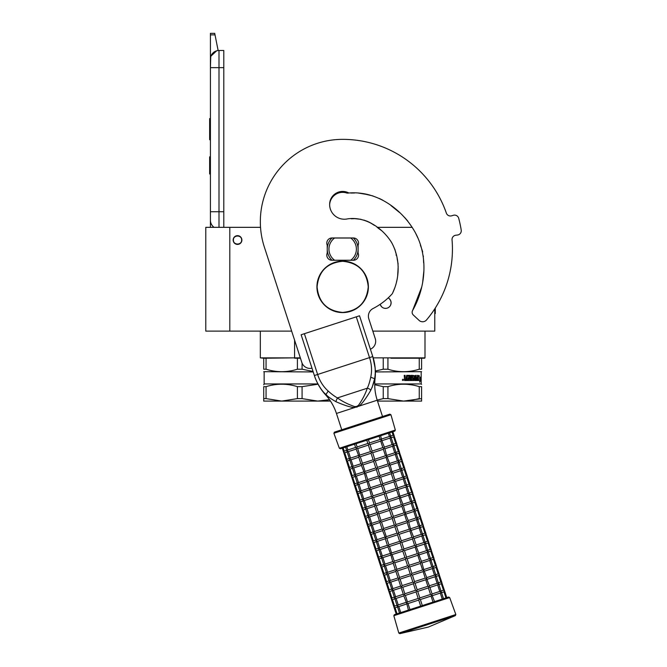 <?xml version="1.0" encoding="UTF-8"?>
<svg xmlns="http://www.w3.org/2000/svg" width="667" height="667" viewBox="0 0 667 667"><rect width="100%" height="100%" fill="white"/><g stroke="black" fill="none" stroke-linecap="round" stroke-linejoin="round"><path stroke-width="1" d="M266.066 369.21L263.723 369.21C263.723 372.511 263.723 372.511 263.723 369.21C263.723 372.511 263.723 372.511 263.723 369.21L263.723 358.212L260.33 357.871L294.589 357.871L266.066 358.212L266.066 369.21C276.513 372.511 286.952 372.511 297.399 369.21L297.399 358.212L294.614 358.212M266.933 357.871L260.33 357.871L260.33 331.115M373.187 357.871L424.996 357.871L424.996 331.115M424.654 358.212L421.602 358.212L424.996 357.871M387.927 358.212L387.927 369.21C398.374 372.511 408.821 372.511 419.26 369.21L419.26 358.212L390.887 358.212M372.811 331.115L434.767 331.115L434.767 308.846M229.807 331.115L229.807 227.339L205.786 227.339L205.786 331.115L291.654 331.115M229.807 227.339L260.53 227.339M377.072 227.339L412.264 227.339M388.186 297.907A5.578 5.578 0 0 1 385.543 308.387A5.578 5.578 0 0 1 380.173 304.302L380.39 304.944M294.589 340.162L294.589 357.871L300.35 357.871M237.519 244.405A4.377 4.377 0 0 1 233.15 240.037A4.377 4.377 0 0 1 237.519 235.659A4.377 4.377 0 0 1 241.896 240.037A4.377 4.377 0 0 1 237.519 244.405M380.407 304.977L381.632 306.778M384.809 308.337L386.243 308.337M390.687 304.969L391.12 302.801M391.12 302.685L390.695 300.675M390.679 300.65L389.453 298.833M241.637 240.037C241.896 234.726 233.15 234.726 233.408 240.037C233.15 245.348 241.896 245.348 241.637 240.037M218.993 227.339L218.993 211.731L223.795 211.731L223.795 50.5L218.993 50.5A8.579 8.579 0 0 0 210.422 59.08L210.422 67.65L210.747 56.72M223.795 211.731L223.795 227.339M210.422 227.339L210.422 67.65L223.795 67.65M218.993 50.5L218.993 211.731L210.422 211.731L210.422 220.31A8.579 8.579 45.2 0 0 214.09 227.339M210.422 175.713L210.422 184.292L210.422 175.713M210.422 34.859L210.422 33.35L214.707 33.35L215.007 34.859L210.422 34.859L210.422 59.08M210.947 56.12L216.6 50.842M215.007 34.859L218.142 50.542M214.707 33.35L210.422 33.35M210.422 156.845L209.646 156.845L209.646 173.995L210.422 173.995M210.422 118.593L209.646 118.593L209.646 124.154L210.422 124.154M210.422 134.526L209.646 134.526L209.646 124.154M210.422 139.711L209.646 139.711L209.646 134.526M210.422 119.118L209.646 119.118M313.056 371.452L302.084 369.21L302.084 363.123M263.723 358.212L266.066 358.212M297.399 369.21L302.084 369.21M297.399 358.212L300.458 358.212M263.723 371.686L313.215 371.936M317.934 383.942L264.149 383.942L263.723 384.792M266.066 398.616L281.732 401.092L297.399 398.616L302.084 398.616L317.75 401.092L263.723 401.092L263.723 398.616L266.066 398.616L266.066 386.66C276.513 383.392 286.952 383.392 297.399 386.66L302.084 386.66L318.067 384.192M263.723 398.616L263.723 386.66L266.066 386.66M263.723 386.66C263.723 383.392 263.723 383.392 263.723 386.66M297.399 398.616L297.399 386.66M302.084 398.616L302.084 386.66M330.473 401.092L317.75 401.092L329.498 399.675L324.646 400.584M421.602 358.212L421.602 369.21C421.602 372.511 421.602 372.511 421.602 369.21C421.602 372.511 421.602 372.511 421.602 369.21L421.602 358.212L419.26 358.212M375.346 371.052L383.242 369.21L383.242 358.212M383.242 369.21L387.927 369.21M375.371 371.936L421.602 371.686M421.602 369.21L419.26 369.21M418.126 379.148L420.177 378.731L420.402 377.138L418.568 377.138L418.893 375.521M419.843 378.731L420.06 377.138M418.884 377.138L419.218 375.521L418.126 377.197L418.126 380.507L418.534 378.731M419.877 381.074L420.11 378.914M420.443 380.482L419.693 382.158L419.96 380.507L418.217 380.507L418.576 378.914L420.202 378.914L420.443 377.138L420.11 380.482M414.974 377.614L414.691 375.771L414.691 377.614L415.674 377.614L415.883 375.363L415.883 379.54L417.384 379.54L417.45 378.581L416.375 378.581L416.375 377.614L417.45 377.614L417.45 375.363L417.875 375.363L417.7 380.507L414.741 380.507L414.415 376.33L412.473 376.33L412.473 377.614L414.099 378.014L413.857 380.507L407.637 380.507L407.637 379.54L409.413 379.39L409.413 378.581L408.021 378.581L408.021 377.614L409.413 377.614L409.288 376.33L406.912 376.33L406.987 380.507L404.602 380.507L404.227 375.363L405.111 375.363L405.111 377.205L404.919 375.363M405.111 377.205L406.32 377.614L406.662 375.363L409.872 375.363L410.172 379.54L410.172 375.771M410.172 379.54L410.872 379.54L410.872 375.363L411.556 375.363L411.306 379.54L413.49 379.39L413.39 378.581L411.973 378.172L412.248 375.363L414.974 375.771M415.674 375.363L416.183 375.363L416.183 379.54M417.45 375.363L417.392 380.507M413.582 377.614L413.582 380.507M406.987 376.488L406.778 380.507M414.691 379.39L414.691 378.581L415.674 378.581L415.591 379.54L415.057 379.54M414.974 379.39L414.691 378.581M405.111 378.581L405.061 379.54L406.32 379.54L406.32 378.581L404.919 378.581L405.061 379.54M412.473 376.33L412.473 377.614M411.306 379.54L411.306 375.363M403.118 379.398L403.243 380.323L402.693 380.248L403.118 379.398L402.776 379.806M402.71 379.398L402.526 380.248L403.076 380.323M402.901 379.206L403.443 379.857L402.901 380.507M402.351 379.857L402.985 379.206L403.61 379.857L402.985 380.507L402.351 379.857M421.177 371.936L421.177 383.942L374.746 383.942M374.737 384.726L383.242 386.66L387.927 386.66C398.374 383.392 408.821 383.392 419.26 386.66L419.26 398.616L410.497 400.584M387.927 386.66L387.927 398.616L383.242 398.616L383.242 386.66M387.927 398.616L403.593 401.092L421.602 398.616L421.602 386.66L419.26 386.66M377.197 400.125L383.242 398.616M421.602 386.66C421.602 383.392 421.602 383.392 421.602 386.66C421.602 383.392 421.602 383.392 421.602 386.66L421.602 401.092L377.514 401.092M411.622 384.867L407.612 384.359M421.177 383.942L421.602 384.367M421.761 286.935L412.615 310.497A3.685 3.685 0 0 0 413.307 314.999L419.093 320.393A5.144 5.144 0 0 0 426.53 319.952A109.772 109.772 0 0 0 452.043 239.853A4.285 4.285 0 0 1 455.794 235.234L457.495 235.026A4.285 4.285 0 0 0 461.214 230.09A120.068 120.068 0 0 0 458.704 218.301A4.285 4.285 0 0 0 453.31 215.299L451.667 215.8A4.285 4.285 0 0 1 446.356 213.106A109.772 109.772 0 0 0 342.663 139.353A82.333 82.333 0 0 0 264.365 247.123L301.843 362.481A8.579 8.579 0 0 0 311.989 368.176M358.104 245.181A5.144 5.144 0 0 0 353.385 237.977L331.941 237.977A5.144 5.144 0 0 0 327.23 245.181L327.23 253.068A5.144 5.144 0 0 0 331.941 260.272L353.385 260.272A5.144 5.144 0 0 0 358.104 253.068L358.104 245.181M350.825 193.038L354.302 192.996M358.312 193.046L369.243 194.847M379.298 198.449L382.741 200.15M392.896 207.112L399.641 212.59M404.669 217.467L407.87 221.186M415.599 233.167L417.759 237.719M420.402 245.131L421.219 247.482M421.761 249.008L422.686 251.951M423.328 255.945L423.37 256.662M423.453 258.713L423.628 262.756M423.862 270.985L422.628 282.641M392.555 293.197L394.614 288.244M396.481 282.108L396.973 279.973M397.649 276.13L398.182 266.458M398.124 264.074L397.123 258.546M396.19 255.303L396.081 254.694M395.865 253.177L394.864 249.216M392.388 243.939L390.704 241.004M381.582 230.624L377.83 227.889M374.429 225.388L370.985 223.103M367.634 221.452L363.949 220.102M360.855 219.31L355.094 218.701L360.855 219.31M353.26 218.693L351.192 218.776M370.393 349.2A8.579 8.579 0 0 0 375.254 338.628L368.809 318.801A8.579 8.579 0 0 1 373.061 308.521A66.725 66.725 0 0 0 392.296 293.713C400.183 277.789 400.192 258.346 391.746 242.771C382.75 228.106 365.649 216.3 347.724 218.843A14.749 14.749 0 0 1 329.631 204.477A13.032 13.032 0 0 1 348.858 193.005C376.513 190.679 402.159 208.963 415.224 232.45C428.397 256.428 425.946 287.002 412.615 310.497M331.991 237.977A15.441 15.441 0 0 0 331.941 238.019L334.609 238.019A13.724 13.724 0 0 0 334.609 260.23L331.941 260.23A15.441 15.441 0 0 1 331.941 238.019L333.233 238.019M353.343 260.272A15.441 15.441 0 0 0 353.343 237.977M333.233 260.23L331.941 260.23A15.441 15.441 0 0 0 331.991 260.272M352.093 238.019L334.609 238.019M352.093 260.23L350.725 260.23A13.724 13.724 0 0 0 350.725 238.019M350.725 260.23L334.609 260.23M370.785 390.228A3.41 1.834 24.5 0 0 367.3 388.202L337.419 397.916C342.321 401.442 348.082 404.335 354.694 406.603L356.703 406.436L358.429 405.394C362.448 399.675 365.399 393.947 367.3 388.202C368.693 385.251 369.835 381.591 370.727 377.23C372.119 370.91 371.727 364.374 369.535 357.62L314.382 375.538L301.134 334.759L304.377 333.7L317.634 374.487C319.827 381.232 323.353 386.752 328.197 391.054C331.482 394.055 334.551 396.34 337.419 397.916L335.793 401.601C338.553 402.868 349.308 407.479 354.619 407.554L359.054 406.111C363.223 403.076 369.485 392.563 370.785 390.228C373.02 385.251 374.262 381.524 374.512 379.056C376.18 372.803 374.879 362.481 372.786 356.562L375.112 367.951M301.134 334.759L314.382 375.538C315.991 381.199 321.311 390.895 326.205 394.756L326.196 394.747C327.856 396.598 331.049 398.883 335.793 401.601M325.288 393.889L324.637 393.238M315.474 378.581L314.449 375.729M314.382 375.538A53.118 53.118 0 0 0 325.663 394.931L328.197 391.054M354.694 406.603L354.619 407.554L336.443 413.457A50.767 50.767 0 0 0 325.663 394.931M382.524 416.525L377.222 400.208A50.767 50.767 0 0 1 375.054 378.881A53.118 53.118 0 0 0 372.786 356.562L359.53 315.783L372.786 356.562L359.53 315.783L304.377 333.7M374.42 379.473L372.128 387.452M375.204 373.678L375.096 375.221M374.987 376.18L374.837 377.297M446.365 213.106A109.772 109.772 0 0 0 342.663 139.353M367.484 194.422L364.957 193.897M374.237 225.246L369.685 222.403M352.993 218.693L351.209 218.776M329.64 204.944A13.032 13.032 0 0 1 347.082 193.122L348.974 193.013M350.909 193.038L354.652 192.988M362.298 193.455L372.97 195.948M391.02 205.603L399.149 212.173M369.018 222.078L363.907 220.085M360.714 219.276L355.87 218.726M354.269 218.693L352.076 218.726M392.046 431.999L393.113 435.268L394.205 435.809L393.638 436.893L395.756 443.422L396.857 443.964L396.29 445.056L398.407 451.576L399.508 452.126L398.941 453.21L401.059 459.738L402.151 460.28L401.592 461.364L403.71 467.892L404.802 468.434L404.244 469.518L406.361 476.046L407.454 476.597L406.895 477.68L409.013 484.2L410.105 484.751L409.538 485.834L411.664 492.363L412.756 492.905L412.189 493.989L414.315 500.517L415.408 501.059L414.841 502.151L416.958 508.671L418.059 509.221L417.492 510.305L419.61 516.825L420.702 517.375L420.143 518.459L422.261 524.987L423.353 525.529L422.795 526.613L424.912 533.141L426.005 533.683L425.446 534.776L427.564 541.296L428.656 541.846L428.089 542.93L430.215 549.458L431.307 550L430.74 551.084L432.866 557.612L433.959 558.154L433.392 559.238L435.509 565.766L436.61 566.316L436.043 567.4L438.161 573.92L439.261 574.47L438.694 575.554L440.812 582.083L441.904 582.625L441.346 583.708L443.463 590.237L444.556 590.779L446.782 597.632L448.608 597.04L420.685 606.111L418.726 600.075L408.012 603.56L406.628 603.101L408.446 610.088M400.717 612.598L399.491 612.998L397.399 606.553M403.835 595.898L396.115 598.407L398.232 604.927L397.374 606.111L397.407 605.202L397.941 606.828L397.374 606.111L397.941 606.828L397.374 606.111L398.758 606.561L397.374 606.111L397.941 606.828L397.64 606.32M434.442 601.642L422.311 605.586L420.352 599.55L419.276 598.999L418.726 600.075M396.215 614.065L393.989 607.212L394.539 606.136L393.989 607.212L395.072 607.762L394.122 607.462M391.471 599.308L391.888 597.974L391.337 599.058L392.421 599.608L391.337 599.058L393.989 607.212L395.072 607.762L397.532 606.962M434.551 601.609L431.916 594.889L431.057 596.073L420.352 599.55M433.016 602.101L431.057 596.073M442.271 599.099L440.312 593.063L432.591 595.573M432.058 593.938L439.778 591.429L441.17 591.879L441.137 592.796L441.17 591.879L441.137 592.796L441.17 591.879L440.32 593.063M445.965 597.899L443.997 591.871L444.314 590.412M440.604 591.162L441.137 592.796M418.192 598.449L407.487 601.926L406.628 603.101L403.802 595.781L404.827 593.772L402.718 587.243L401.334 586.793L401.15 587.627L403.343 594.38L405.361 595.406L416.075 591.921L418.192 598.449L419.276 598.999L419.826 597.915L417.7 591.387L416.625 590.837L416.075 591.921M396.115 598.407L394.722 597.957L395.289 598.674L394.989 598.166M388.819 591.154L389.236 589.82L388.686 590.904L389.77 591.454L388.686 590.904L391.337 599.058L392.421 599.608L394.881 598.808M419.826 597.915L430.532 594.439L428.406 587.91L429.448 585.901L426.613 578.581L425.763 579.756L415.049 583.233L413.974 582.683L413.423 583.767L402.71 587.243M430.532 594.439L431.916 594.889L432.099 594.055L429.898 587.302L427.889 586.276L425.763 579.756M397.374 606.111L397.407 605.202M394.756 597.04L395.289 598.674L394.722 597.957L395.289 598.674L394.722 597.957L395.589 596.773L393.463 590.253L392.079 589.803L392.638 590.52L392.338 590.012M426.755 577.63L434.492 575.112L435.868 575.571L435.834 576.48L435.868 575.571L435.834 576.48L435.868 575.571L435.009 576.755L437.127 583.275L438.519 583.725L438.486 584.642L438.519 583.725L438.486 584.642L438.519 583.725L437.66 584.909L439.778 591.429M437.952 583.008L438.486 584.642M427.881 586.285L417.175 589.761L416.625 590.837L415.541 590.287L413.423 583.767M417.175 589.761L415.049 583.233M386.168 582.991L386.585 581.666L386.035 582.741L387.118 583.292L386.035 582.741L388.686 590.904L389.77 591.454L392.229 590.654M392.079 589.77L392.113 588.886L392.638 590.52L392.079 589.803L392.638 590.52L392.079 589.803L393.455 590.253L401.184 587.744M444.556 590.779L441.671 582.258M435.309 574.854L435.834 576.48M412.89 582.133L402.184 585.609L401.334 586.793L400.692 586.226L398.499 579.473L399.533 577.455L397.415 570.927L408.121 567.45L410.238 573.979L411.322 574.529L410.772 575.613L412.89 582.133L413.974 582.683L414.524 581.607L412.406 575.079L411.322 574.529L411.873 573.445L409.755 566.925L408.671 566.375L408.121 567.45M402.184 585.609L400.067 579.089L398.041 578.064L395.848 571.311L396.882 569.301L394.764 562.773L405.469 559.296L407.595 565.824L408.671 566.375L409.221 565.291L407.103 558.763L406.02 558.212L405.469 559.296M392.113 588.886L392.079 589.803L392.938 588.619L390.812 582.091L389.428 581.641L389.987 582.358L389.686 581.849M383.517 574.837L383.942 573.503L383.383 574.587L384.467 575.137L383.383 574.587L386.035 582.741L387.135 583.292L389.578 582.491M425.229 578.122L426.613 578.581L426.797 577.747L423.962 570.418L423.111 571.602L425.229 578.122L414.524 581.607M395.89 571.427L388.169 573.937L386.777 573.487L388.152 573.937L390.287 580.465L389.428 581.641L389.461 580.732L389.987 582.358L389.428 581.641L389.987 582.358L389.428 581.641L390.804 582.099L398.541 579.581M416.158 545.006L423.887 542.488L425.271 542.946L425.238 543.855L425.271 542.946L425.238 543.855L425.271 542.946L424.412 544.122L426.53 550.65L427.922 551.1L427.889 552.009L427.922 551.1L427.889 552.009L427.922 551.1L427.055 552.284L429.181 558.804L430.565 559.254L430.532 560.172L430.565 559.254L430.532 560.172L430.565 559.254L429.706 560.438L431.832 566.967L433.216 567.417L433.183 568.326L433.216 567.417L433.183 568.326L433.216 567.417L432.358 568.592L434.475 575.121M441.904 582.625L439.019 574.104M432.658 566.692L433.183 568.326M397.415 570.927L395.398 569.91L393.197 563.156L394.23 561.147L392.113 554.619L390.729 554.169L392.746 561.756L394.764 562.773M386.777 573.462L386.81 572.578L387.035 573.695M380.874 566.683L381.291 565.349L380.74 566.433L381.816 566.983L380.74 566.433L383.383 574.587L384.467 575.137L386.927 574.337M422.578 569.968L420.46 563.44L421.494 561.431L418.668 554.11L417.809 555.286L419.927 561.814L421.953 562.831L423.962 570.418L422.586 569.968L411.873 573.445M389.428 581.641L389.461 580.732M439.261 574.47L436.368 565.949M430.007 558.537L430.532 560.172M386.81 572.578L386.777 573.487L387.635 572.303L385.518 565.783L384.125 565.333L384.692 566.05L384.384 565.541M378.222 558.529L378.639 557.195L378.089 558.271L379.164 558.821L378.089 558.271L380.74 566.433L381.816 566.983L384.284 566.183M384.134 565.299L384.159 564.415L384.692 566.05L384.125 565.333L384.692 566.05L384.125 565.333L384.984 564.149L382.866 557.62L381.474 557.17L382.041 557.895L381.732 557.387M436.61 566.316L433.717 557.787M427.355 550.383L427.889 552.009M417.284 553.652L418.668 554.11L418.843 553.277L416.016 545.948L415.157 547.132L417.284 553.652L406.57 557.137L406.02 558.212L404.944 557.662L402.818 551.142L392.104 554.619M406.57 557.137L404.452 550.608L403.368 550.058L402.818 551.142M375.571 550.367L375.988 549.041L375.438 550.117L376.522 550.667L375.438 550.117L378.089 558.271L379.181 558.821L381.632 558.029M384.125 565.333L384.159 564.415M381.507 556.261L382.041 557.895L381.474 557.17L382.041 557.895L381.474 557.17L382.333 555.995L380.215 549.466L378.823 549.016L379.39 549.733L379.089 549.224M433.959 558.154L431.065 549.633M424.704 542.229L425.238 543.855M402.293 549.508L391.587 552.985L390.729 554.169L387.902 546.84L388.928 544.831L386.818 538.302L385.426 537.852L385.251 538.686L387.444 545.439L389.461 546.465L400.175 542.98L402.293 549.508L403.368 550.058L403.919 548.983L401.801 542.454L400.725 541.904L400.175 542.98M372.92 542.213L373.337 540.879L372.786 541.963L373.87 542.513L372.786 541.963L375.438 550.117L376.522 550.667L378.981 549.866M403.919 548.983L414.632 545.498L412.506 538.978L413.54 536.96L410.714 529.64L409.863 530.815L399.149 534.3L398.074 533.75L397.524 534.826L386.81 538.311M414.632 545.498L416.016 545.948L416.191 545.122L413.999 538.361L411.981 537.344L409.855 530.815M378.831 548.991L378.856 548.107L379.39 549.733L378.823 549.016L379.39 549.733L378.823 549.016L380.207 549.475M410.855 528.689L418.576 526.18L419.968 526.63L419.935 527.547L419.968 526.63L419.935 527.547L419.968 526.63L419.109 527.814L421.227 534.342L422.62 534.784L422.586 535.701L422.62 534.784L422.586 535.701L422.62 534.784L421.761 535.968L423.878 542.496M431.307 550L428.414 541.479M422.053 534.067L422.586 535.701M378.856 548.107L378.823 549.016L379.681 547.832L377.564 541.312L376.171 540.862L376.738 541.579L376.438 541.07M411.981 537.344L401.276 540.82L400.725 541.904L399.641 541.354L397.524 534.826M401.276 540.82L399.149 534.3M370.268 534.059L370.685 532.725L370.135 533.808L371.219 534.359L370.135 533.808L372.786 541.963L373.87 542.513L376.33 541.712M376.18 540.829L376.205 539.945L376.738 541.579L376.171 540.862L376.738 541.579L376.171 540.862L377.555 541.312L385.284 538.803M428.656 541.846L425.763 533.325M419.401 525.913L419.935 527.547M396.99 533.2L386.285 536.677L385.426 537.852L382.6 530.532L383.633 528.514L381.516 521.994L380.132 521.544L379.948 522.378L382.141 529.131L384.159 530.148L394.872 526.672L396.99 533.2L398.074 533.75L398.624 532.666L396.498 526.138L395.423 525.588L394.872 526.672M376.205 539.945L376.171 540.862L377.038 539.678L374.912 533.158L373.52 532.708L374.087 533.425L373.787 532.916M367.617 525.904L368.034 524.57L367.484 525.646L368.568 526.196L367.484 525.646L370.135 533.808L371.219 534.359L373.678 533.558M409.33 529.189L407.212 522.661L408.246 520.652L405.411 513.323L404.561 514.507L406.678 521.027L408.696 522.053L410.714 529.64L409.338 529.189L398.624 532.666M379.99 522.486L372.261 524.996L370.877 524.545L372.253 525.004L374.387 531.524L373.52 532.708L373.562 531.791L374.087 533.425L373.52 532.708L374.087 533.425L373.52 532.708L374.904 533.158L382.633 530.649M397.607 487.911L405.336 485.393L406.72 485.851L406.687 486.76L406.72 485.851L406.687 486.76L406.72 485.851L405.853 487.035L407.979 493.555L409.371 494.005L409.338 494.922L409.371 494.005L409.338 494.922L409.371 494.005L408.504 495.189L410.63 501.709L412.014 502.159L411.981 503.076L412.014 502.159L411.981 503.076L412.014 502.159L411.155 503.343L413.273 509.871L414.666 510.322L414.632 511.23L414.666 510.322L414.632 511.23L414.666 510.322L413.807 511.497L415.925 518.026L417.317 518.476L417.284 519.385L417.317 518.476L417.284 519.385L417.317 518.476L416.458 519.66L418.576 526.18M426.005 533.683L423.12 525.162M416.758 517.759L417.284 519.385M371.436 525.271L371.135 524.754M406.678 521.027L395.973 524.512L395.423 525.588L394.339 525.037L392.221 518.517L393.322 516.35L391.204 509.83L390.12 509.28L389.57 510.355L391.687 516.883L393.855 517.984L404.561 514.507M395.973 524.512L393.855 517.984M364.966 517.742L365.391 516.416L364.832 517.492L365.916 518.042L364.832 517.492L367.484 525.646L368.584 526.196L371.027 525.396M373.52 532.708L373.562 531.791M423.353 525.529L420.468 517.008M414.107 509.605L414.632 511.23M391.687 516.883L380.982 520.36L380.132 521.544L379.49 520.977L377.297 514.215L378.331 512.206L376.213 505.678L386.918 502.201L389.044 508.729L390.12 509.28L390.67 508.196L388.553 501.667L387.469 501.117L386.918 502.201M380.982 520.36L378.864 513.84L376.847 512.815L374.646 506.061L375.679 504.052L373.562 497.524L372.178 497.073L371.994 497.907L374.195 504.661L376.213 505.678M370.877 524.52L370.91 523.637L370.877 524.545L370.91 523.637L370.877 524.545L371.736 523.37L369.618 516.842L368.226 516.391L368.784 517.108L368.484 516.6M362.323 509.588L362.74 508.254L362.189 509.338L363.265 509.888L362.189 509.338L364.832 517.492L365.916 518.042L368.376 517.242M404.027 512.873L401.909 506.353L402.943 504.335L400.117 497.015L399.258 498.191L401.376 504.719L403.402 505.736L405.411 513.323L404.035 512.873L393.322 516.35M370.877 524.545L370.91 523.637M374.687 506.178L366.967 508.688L369.084 515.207L368.226 516.391L368.259 515.483L368.784 517.108L368.226 516.391L368.784 517.108L368.226 516.391L369.601 516.842L377.339 514.332M420.702 517.375L417.817 508.854M411.456 501.442L411.981 503.076M365.574 508.204L365.608 507.32L366.141 508.954L365.574 508.237L366.141 508.954L365.574 508.237L366.95 508.688L365.574 508.237L366.141 508.954L365.833 508.446M359.671 501.434L360.088 500.1L359.538 501.184L360.614 501.734L359.538 501.184L362.189 509.338L363.265 509.888L365.733 509.088M368.226 516.391L368.259 515.483M418.059 509.221L415.166 500.692M408.804 493.288L409.338 494.922M365.608 507.32L365.574 508.237L366.433 507.053L364.315 500.533L362.923 500.083L363.49 500.8L363.182 500.292M388.019 500.042L385.901 493.513L384.817 492.963L385.368 491.887L396.081 488.402L398.099 489.428L400.117 497.015L398.733 496.556L388.019 500.042L387.469 501.117L386.393 500.567L384.267 494.047L373.553 497.524M373.036 495.889L370.91 489.37L369.526 488.919L371.544 496.506L372.178 497.073L373.036 495.889L383.742 492.413L384.817 492.963L384.267 494.047M357.02 493.272L357.437 491.946L356.887 493.021L357.962 493.572L356.887 493.021L359.538 501.184L360.614 501.734L363.081 500.934M398.724 496.565L396.607 490.037L385.901 493.513M396.073 488.402L393.955 481.882L394.989 479.865L392.796 473.111L392.163 472.544L391.304 473.72L393.43 480.248L395.448 481.266L397.64 488.027L396.615 490.037M362.931 500.05L362.956 499.166L363.49 500.8L362.923 500.083L363.49 500.8L362.923 500.083L364.299 500.533L372.036 498.024M415.408 501.059L412.514 492.538M406.153 485.134L406.687 486.76M362.956 499.166L362.923 500.083L363.782 498.899L361.664 492.371L360.272 491.921L360.839 492.638L360.539 492.129M383.742 492.413L381.624 485.893L382.725 483.725L380.599 477.205L379.523 476.655L378.973 477.73L368.267 481.207L366.875 480.757L368.893 488.352L369.526 488.919L370.385 487.735L368.259 481.215M385.368 491.887L383.25 485.359L381.09 484.259L378.973 477.73M354.369 485.117L354.786 483.783L354.235 484.867L355.319 485.418L354.235 484.867L356.887 493.021L357.962 493.572L360.43 492.771M360.305 491.012L360.839 492.638L360.272 491.921L360.839 492.638L360.272 491.921L361.13 490.745L359.013 484.217L357.62 483.767L358.187 484.484L357.887 483.975M392.304 471.594L400.025 469.084L401.417 469.535L401.384 470.452L401.417 469.535L401.384 470.452L401.417 469.535L400.559 470.719L402.676 477.247L404.069 477.697L404.035 478.606L404.069 477.697L404.035 478.606L404.069 477.697L403.21 478.873L405.328 485.401M412.756 492.905L409.863 484.384M403.502 476.972L404.035 478.606M351.717 476.963L352.134 475.629L351.584 476.713L352.668 477.264L351.584 476.713L354.235 484.867L355.328 485.418L357.779 484.617M357.629 483.742L357.654 482.858L358.187 484.484L357.62 483.767L358.187 484.484L357.62 483.767L358.487 482.583L356.361 476.063L354.969 475.613L355.536 476.33L355.236 475.821M410.105 484.751L407.212 476.23M400.85 468.818L401.384 470.452M367.725 479.581L365.616 473.053L364.224 472.603L366.241 480.19L366.875 480.757L367.725 479.581L378.439 476.105L376.321 469.576L377.422 467.417L375.304 460.889L374.22 460.338L373.67 461.422L375.788 467.942L377.947 469.043L388.653 465.566L390.779 472.094L392.163 472.544L390.145 464.957L389.511 464.39L388.661 465.566M378.439 476.105L379.523 476.655L380.073 475.571L377.947 469.043M349.066 468.809L349.483 467.475L348.933 468.551L350.017 469.101L348.933 468.551L351.584 476.713L352.668 477.264L355.127 476.463M357.62 483.767L357.654 482.858M361.439 465.399L353.71 467.901L352.326 467.45L353.702 467.909L355.836 474.429L354.969 475.613L355.011 474.696L355.536 476.33L354.969 475.613L355.536 476.33L354.969 475.613L356.353 476.063L364.082 473.553M390.253 436.193L390.787 437.827L390.82 436.91L390.787 437.827L390.82 436.91L389.953 438.094L392.079 444.622L393.463 445.064L393.43 445.981L393.463 445.064L393.43 445.981L393.463 445.064L392.605 446.248L394.722 452.776L396.115 453.226L396.081 454.135L396.115 453.226L396.081 454.135L396.115 453.226L395.256 454.402L397.374 460.93L398.766 461.381L398.733 462.289L398.766 461.381L398.733 462.289L398.766 461.381L397.907 462.564L400.025 469.084M407.454 476.597L404.569 468.067M398.207 460.664L398.733 462.289M388.127 463.94L389.511 464.39L389.695 463.557L386.86 456.228L386.01 457.412L388.127 463.94L377.422 467.417M375.788 467.942L365.074 471.427L364.224 472.603L361.397 465.283L362.431 463.265L360.313 456.745L358.929 456.295L358.746 457.12L360.939 463.882L362.956 464.899L373.67 461.422M358.788 457.237L351.067 459.746L353.185 466.275L352.326 467.45L352.359 466.541L352.593 467.667M346.415 460.647L346.84 459.321L346.281 460.397L347.365 460.947L346.281 460.397L348.933 468.551L350.033 469.101L352.476 468.309M354.969 475.613L355.011 474.696M404.802 468.434L401.918 459.913M395.556 452.509L396.081 454.135M385.476 455.778L383.358 449.258L384.392 447.24L381.566 439.92L380.707 441.095L382.825 447.624L384.851 448.641L386.86 456.228L385.484 455.778L374.771 459.263L372.653 452.735L371.569 452.184L371.019 453.26L373.136 459.788L374.22 460.338L374.771 459.263M356.136 449.083L348.416 451.592L350.534 458.112L349.675 459.296L349.708 458.387L350.233 460.013L349.675 459.296L350.233 460.013L349.675 459.296L351.05 459.755L349.675 459.296L350.233 460.013L349.942 459.513M343.772 452.493L344.189 451.159L343.638 452.243L344.714 452.793L343.638 452.243L346.281 460.397L347.365 460.947L349.825 460.147M352.326 467.45L352.359 466.541M402.151 460.28L399.266 451.759M392.905 444.347L393.43 445.981M399.508 452.126L396.615 443.605M382.825 447.624L372.119 451.1L371.569 452.184L370.493 451.634L368.367 445.106L369.468 442.946L368.409 439.686M372.119 451.1L370.002 444.581L367.842 443.48L366.775 440.212M370.485 451.634L359.78 455.111L358.929 456.295L356.095 448.966L357.137 446.957L356.07 443.688M359.78 455.111L357.662 448.583L355.644 447.565L354.544 444.189M346.823 446.698L347.882 449.958L347.023 451.142L347.057 450.225L347.582 451.859L347.023 451.142L347.582 451.859L347.023 451.142L348.399 451.592L347.023 451.142L347.582 451.859L347.29 451.351M344.189 451.159L343.138 447.891L342.313 448.166L343.638 452.243L344.714 452.793L347.182 451.993M349.675 459.296L349.708 458.387M379.114 436.201L380.173 439.47L381.566 439.92L380.649 435.709L388.369 433.2L389.428 436.46L390.82 436.91L390.787 437.827M396.857 443.964L393.964 435.443M347.023 451.142L347.057 450.225M362.139 423.145L334.434 432.149L333.892 433.258L390.929 414.724L389.836 414.149L362.139 423.145L384.976 415.724M339.353 448.257L395.331 430.065L394.764 431.115L340.42 448.774L339.353 448.257L333.892 433.258M344.197 451.159L346.648 450.358M347.882 449.958L355.603 447.449M367.842 443.48L357.137 446.957M380.173 439.47L369.468 442.946M389.428 436.46L381.707 438.969M393.113 435.268L390.662 436.06M357.662 448.583L368.367 445.106M370.002 444.581L380.707 441.095M382.233 440.604L389.953 438.094M391.187 437.694L393.638 436.893M349.3 458.521L346.848 459.313L344.731 452.785M350.534 458.112L358.254 455.611M392.079 444.622L384.359 447.123M395.756 443.422L393.313 444.214M360.313 456.745L371.019 453.26M372.653 452.735L383.358 449.258M384.884 448.758L392.605 446.248M393.838 445.848L396.29 445.056M349.483 467.475L347.382 460.947M349.5 467.467L351.951 466.675M353.185 466.275L360.905 463.765M373.136 459.788L362.431 463.265M394.722 452.776L387.002 455.286M398.407 451.576L395.965 452.376M396.49 454.002L398.941 453.21M362.965 464.899L365.082 471.427M375.304 460.889L386.01 457.412M387.535 456.912L395.256 454.402M401.059 459.738L398.608 460.53M354.602 474.829L352.151 475.629L350.033 469.101M355.836 474.429L363.557 471.919M397.374 460.93L389.653 463.44M399.141 462.164L401.592 461.364M390.187 465.074L397.907 462.564M365.616 473.053L376.321 469.576M403.71 467.892L401.259 468.684M357.245 482.983L354.802 483.783L352.676 477.255M358.487 482.583L366.208 480.073M380.073 475.571L390.779 472.094M401.792 470.318L404.244 469.518M400.559 470.719L392.838 473.228M391.304 473.72L380.599 477.205M366.733 481.707L359.004 484.217M406.361 476.046L403.91 476.838M402.676 477.247L394.956 479.756M357.437 491.946L355.328 485.418M393.43 480.248L382.725 483.725M357.454 491.938L359.897 491.145M361.13 490.745L368.859 488.236M381.09 484.259L370.385 487.735M404.444 478.472L406.895 477.68M395.489 481.382L403.21 478.873M383.25 485.359L393.955 481.882M370.91 489.37L381.624 485.893M369.385 489.861L361.664 492.371M409.013 484.2L406.562 485.001M362.548 499.3L360.097 500.092L357.979 493.572M363.782 498.899L371.502 496.39M407.095 486.627L409.538 485.834M405.853 487.035L398.132 489.536M411.664 492.363L409.213 493.155M407.979 493.555L400.258 496.065M362.74 508.254L360.63 501.726M362.748 508.254L365.199 507.454M386.393 500.567L375.688 504.052M366.433 507.053L374.154 504.544M409.738 494.789L412.189 493.989M400.784 497.699L408.504 495.189M388.553 501.676L399.258 498.191M414.315 500.517L411.864 501.309M410.63 501.709L402.91 504.219M367.851 515.616L365.399 516.408L363.282 509.88M401.376 504.719L390.67 508.196M389.044 508.729L378.331 512.206M369.084 515.207L376.805 512.706M412.389 502.943L414.841 502.151M403.435 505.853L411.155 503.343M391.204 509.83L401.909 506.353M378.864 513.84L389.57 510.355M416.958 508.671L414.515 509.471M413.273 509.871L405.553 512.381M368.034 524.57L365.933 518.042M368.051 524.562L370.502 523.77M371.736 523.37L379.456 520.86M415.041 511.097L417.492 510.305M406.086 514.007L413.807 511.497M381.516 521.994L392.221 518.517M419.61 516.825L417.167 517.625M415.925 518.026L408.204 520.535M373.153 531.924L370.702 532.725L368.584 526.196M394.339 525.037L383.633 528.514M374.387 531.524L382.108 529.014M417.692 519.26L420.143 518.459M408.738 522.169L416.458 519.66M396.498 526.138L407.212 522.661M384.167 530.148L386.285 536.677M422.261 524.987L419.81 525.779M375.796 540.078L373.353 540.879L371.227 534.35M377.038 539.678L384.759 537.168M420.343 527.414L422.795 526.613M419.109 527.814L411.389 530.323M424.912 533.141L422.461 533.933M421.227 534.342L413.507 536.843M375.988 549.041L373.879 542.504M376.005 549.033L378.447 548.241M399.641 541.354L388.936 544.831M379.681 547.832L387.41 545.331M422.995 535.568L425.446 534.776M414.04 538.477L421.761 535.968M401.801 542.454L412.506 538.978M389.461 546.465L391.587 552.985M387.936 546.957L380.215 549.466M427.564 541.296L425.112 542.096M381.099 556.395L378.648 557.187L376.53 550.667M382.333 555.995L390.053 553.485M425.646 543.722L428.089 542.93M424.412 544.122L416.683 546.632M415.157 547.132L404.452 550.608M390.587 555.119L382.85 557.629M430.215 549.458L427.764 550.25M426.53 550.65L418.809 553.16M381.291 565.349L379.181 558.821M381.299 565.349L383.75 564.549M404.944 557.662L394.239 561.147M384.984 564.149L392.705 561.639M428.297 551.884L430.74 551.084M419.335 554.794L427.055 552.284M407.103 558.763L417.809 555.286M393.238 563.273L385.518 565.783M432.866 557.612L430.415 558.404M429.181 558.804L421.461 561.314M386.401 572.703L383.95 573.503L381.832 566.975M419.927 561.814L409.221 565.291M407.595 565.824L396.882 569.301M387.635 572.303L395.356 569.793M430.94 560.038L433.392 559.238M421.986 562.948L429.706 560.438M409.755 566.925L420.46 563.44M435.509 565.766L433.066 566.558M431.832 566.967L424.104 569.476M386.585 581.666L384.484 575.137M386.602 581.657L389.053 580.865M410.238 573.979L399.533 577.455M390.287 580.465L398.007 577.956M433.592 568.192L436.043 567.4M424.637 571.102L432.358 568.592M412.406 575.079L423.111 571.602M400.067 579.089L410.772 575.613M438.161 573.92L435.718 574.721M389.236 589.82L387.135 583.292M389.253 589.811L391.704 589.019M392.938 588.619L400.659 586.11M436.243 576.346L438.694 575.554M435.009 576.755L427.289 579.256M440.812 582.083L438.361 582.875M437.127 583.275L429.406 585.784M394.347 597.173L391.904 597.974L389.778 591.446M415.541 590.287L404.836 593.772M395.589 596.773L403.31 594.264M438.894 584.509L441.346 583.708M429.94 587.419L437.66 584.909M417.7 591.396L428.406 587.91M443.463 590.237L441.012 591.029M394.539 606.136L392.429 599.6M394.556 606.128L396.998 605.336M407.487 601.926L405.369 595.398M398.232 604.927L405.961 602.418M441.546 592.663L443.997 591.871M408.012 603.56L409.98 609.588L420.685 606.111M406.486 604.052L398.758 606.561M421.502 605.844L394.389 614.657L397.032 613.798L395.081 607.762M400.725 612.598L398.766 606.561M368.234 286.86C366.717 302.393 358.196 310.914 342.663 312.431C327.13 310.914 318.609 302.393 317.092 286.86C318.609 271.327 327.13 262.806 342.663 261.289C358.196 262.806 366.717 271.327 368.234 286.86M368.392 286.86A25.73 25.73 0 0 1 342.663 312.59A25.73 25.73 0 0 1 316.933 286.86A25.73 25.73 0 0 1 342.663 261.13A25.73 25.73 0 0 1 368.392 286.86A25.73 25.73 0 0 1 342.663 312.59A25.73 25.73 0 0 1 316.933 286.86M434.767 313.532L435.284 313.532L435.284 308.046M377.222 400.208L359.054 406.111L358.429 405.394M370.727 377.23L375.054 378.881M356.703 406.436L356.962 407.229M356.286 316.833L369.535 357.62L372.786 356.562M448.608 597.04L449.675 597.565L393.83 615.708L394.389 614.657M427.33 623.787L398.808 633.05L399.825 633.65L455.378 615.599L455.844 614.515L427.33 623.787M264.149 371.936L264.149 383.942M341.746 429.773L336.443 413.457M443.505 598.699L441.412 592.246M397.132 605.744L394.747 598.391M441.145 591.446L438.761 584.092M394.489 597.59L392.096 590.237M438.502 583.292L436.11 575.938M391.837 589.436L389.445 582.083M435.851 575.129L433.458 567.784M389.186 581.274L386.793 573.92M433.2 566.975L430.807 559.621M386.535 573.12L384.142 565.766M430.548 558.821L428.156 551.467M383.884 564.966L381.499 557.612M427.897 550.667L425.513 543.313M381.232 556.812L378.848 549.458M425.246 542.504L422.861 535.151M378.581 548.649L376.196 541.296M422.595 534.35L420.21 526.997M375.938 540.495L373.545 533.141M419.943 526.196L417.559 518.843M373.287 532.341L370.894 524.987M417.3 518.034L414.907 510.689M370.635 524.179L368.242 516.833M414.649 509.88L412.256 502.526M367.984 516.025L365.591 508.671M411.998 501.726L409.605 494.372M365.333 507.87L362.948 500.517M409.346 493.572L406.962 486.218M362.681 499.716L360.297 492.363M406.695 485.409L404.31 478.064M360.03 491.554L357.645 484.2M404.044 477.255L401.659 469.901M357.387 483.4L354.994 476.046M401.392 469.101L399.008 461.747M354.736 475.246L352.343 467.892M398.749 460.947L396.356 453.593M396.098 452.785L393.705 445.431M352.084 467.092L349.691 459.738M393.447 444.631L391.054 437.277M349.433 458.929L347.04 451.576M394.205 435.809L392.88 431.732M390.795 436.476L389.603 432.8M346.782 450.775L345.589 447.098M395.331 430.065L390.929 414.724M393.83 615.708L398.808 633.05M449.675 597.565L455.844 614.515M455.378 615.599L428.389 627.055L399.825 633.65"/></g></svg>

